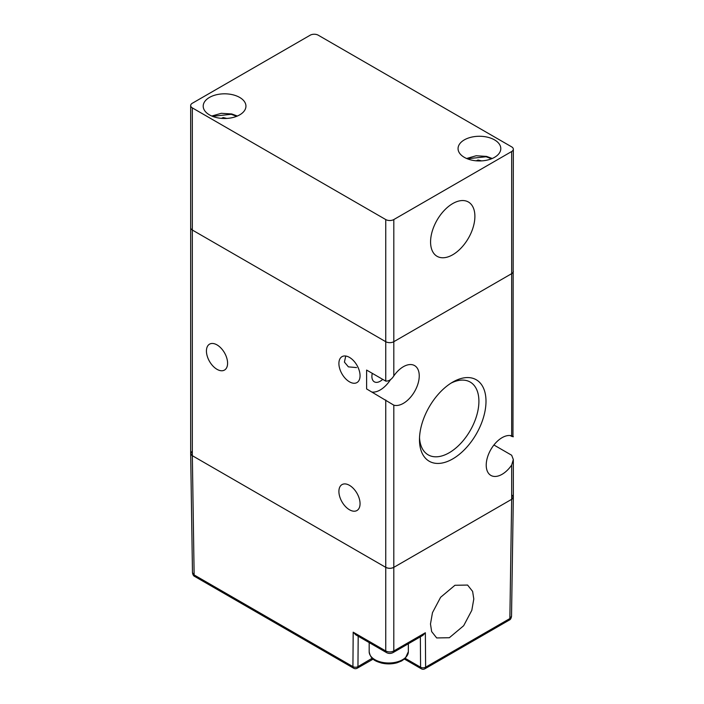 <?xml version="1.0" encoding="UTF-8"?>
<svg xmlns="http://www.w3.org/2000/svg" width="704" height="704" viewBox="0 0 704 704"><rect width="100%" height="100%" fill="white"/><g stroke="black" fill="none" stroke-linecap="round" stroke-linejoin="round"><path stroke-width="1.06" d="M236.65 116.327L231.246 114.294L212.494 116.327M221.434 118.36L223.194 117.577L226.758 118.422M223.194 118.466L223.194 117.577M491.506 158.787L486.103 156.746L467.35 158.787M476.291 160.811L478.051 160.028L481.615 160.882M478.051 160.917L478.051 160.028M403.374 366.705A22.44 12.954 -60 0 1 414.594 365.596A22.44 12.954 -60 0 1 418.035 383.574A22.44 12.954 -60 0 1 403.374 403.348A22.44 12.954 -60 0 1 393.809 405.161L366.608 388.934L366.608 370.066L385.748 381.11C388.819 381.278 391.512 379.553 393.809 375.936A22.44 12.954 -60 0 1 403.374 366.705M372.038 392.066A22.44 12.954 120 0 0 380.204 389.972A22.44 12.954 120 0 0 390.632 379.438M217.017 369.327A14.96 8.633 60 0 1 207.24 356.145A14.96 8.633 60 0 1 209.537 344.159A14.96 8.633 60 0 1 217.017 344.898A14.96 8.633 60 0 1 226.785 358.081A14.96 8.633 60 0 1 224.497 370.066A14.96 8.633 60 0 1 217.017 369.327M349.483 509.775A14.96 8.633 60 0 1 339.706 496.593A14.96 8.633 60 0 1 342.003 484.607A14.96 8.633 60 0 1 349.483 485.346A14.96 8.633 60 0 1 359.251 498.529A14.96 8.633 60 0 1 356.963 510.514A14.96 8.633 60 0 1 349.483 509.775M345.752 356.03L344.414 362.094L348.41 366.863L356.541 367.576M349.483 381.823A14.96 8.633 60 0 1 339.706 368.641A14.96 8.633 60 0 1 342.003 356.655A14.96 8.633 60 0 1 349.483 357.403A14.96 8.633 60 0 1 359.251 370.577A14.96 8.633 60 0 1 356.963 382.571A14.96 8.633 60 0 1 349.483 381.823M372.275 373.34A11.757 6.785 120 0 0 374.326 381.823A11.757 6.785 120 0 0 380.204 381.242A11.757 6.785 120 0 0 382.703 379.359M192.333 451.035L190.67 453.394A5.702 3.291 -0 0 0 192.333 455.69L385.748 567.354A5.702 3.291 -0 0 0 393.809 567.354L511.667 499.312A5.702 3.291 -0 0 0 513.33 496.98L513.33 459.527L511.667 455.242L493.918 444.998M513.33 459.527L511.667 465.071L511.667 499.312L513.33 497.015L511.667 494.657M511.667 151.518A5.702 3.291 -0 0 0 513.33 149.186A5.702 3.291 -0 0 0 511.667 146.863L318.252 35.2A5.702 3.291 -0 0 0 310.191 35.2L192.333 103.242A5.702 3.291 -0 0 0 190.67 105.574A5.702 3.291 -0 0 0 192.333 107.897L385.748 219.56A5.702 3.291 -0 0 0 393.809 219.56L511.667 151.518L511.667 273.654L393.809 341.695L511.667 273.654A5.702 3.291 -0 0 0 513.33 271.322A5.702 3.291 180 0 1 511.667 273.654L511.667 435.846A22.44 12.954 120 0 0 502.093 437.659A22.44 12.954 120 0 0 487.432 457.433A22.44 12.954 120 0 0 490.873 475.411A22.44 12.954 120 0 0 502.093 474.302A22.44 12.954 120 0 0 511.667 465.071M452.734 382.096L452.734 382.096A47.036 27.157 120 0 0 419.478 439.701A47.036 27.157 120 0 0 452.734 458.911A47.036 27.157 120 0 0 485.998 401.298A47.036 27.157 120 0 0 452.734 382.096M419.522 437.571A42.029 24.262 120 0 0 428.182 454.854A42.029 24.262 120 0 0 449.187 452.769A42.029 24.262 120 0 0 476.643 415.738A42.029 24.262 120 0 0 470.202 382.061A42.029 24.262 120 0 0 450.912 383.205M385.748 219.56L385.748 341.695L192.333 230.032A5.702 3.291 180 0 1 190.67 227.709A5.702 3.291 -0 0 0 192.333 230.032L385.748 341.695A5.702 3.291 -0 0 0 393.809 341.695A5.702 3.291 180 0 1 385.748 341.695L385.748 381.11M510.268 435.556L511.667 436.366C513.911 437.008 513.911 436.832 511.667 435.846C513.911 436.832 513.911 437.008 511.667 436.366M512.961 436.348L513.33 149.186M430.478 624.008L431.658 631.594L436.691 637.947L449.337 637.727L463.663 625.724L471.812 610.324L473.801 598.998L472.622 591.413L467.588 585.059L454.942 585.279L440.616 597.282L432.467 612.682L430.478 624.008M420.35 636.83L420.587 667.216L405.372 658.434A3.564 2.059 120 0 0 406.111 660.018L421.326 668.8A3.564 2.059 -60 0 1 420.587 667.216A3.564 2.112 -0.4 0 0 425.621 667.198A3.564 2.059 60 0 1 424.882 668.8L509.124 620.162C510.391 619.705 511.192 618.411 511.526 616.273L513.33 497.015M194.876 576.55L353.654 668.219A3.564 2.059 -60 0 1 352.924 666.618L194.137 574.939A3.564 2.059 120 0 0 194.876 576.55C193.609 576.083 192.808 574.79 192.474 572.651L190.67 453.394L192.333 455.69L385.748 567.354C388.432 568.612 391.116 568.612 393.8 567.354L511.667 499.312L509.863 618.561A3.564 2.059 60 0 1 509.124 620.162M393.07 652.582L422.884 635.36L425.357 632.755L393.8 650.971A3.564 2.059 60 0 1 393.07 652.582C390.826 653.717 388.634 653.717 386.487 652.582L355.661 634.779L353.188 632.174L352.924 666.618A3.564 2.112 0.4 0 0 357.958 666.635A3.564 2.059 60 0 1 357.218 668.219L373.129 659.129M430.575 241.956A31.337 18.093 120 0 0 437.061 256.3A31.337 18.093 120 0 0 461.217 247.905A31.337 18.093 120 0 0 474.892 216.366A31.337 18.093 120 0 0 468.406 202.013A31.337 18.093 120 0 0 444.25 210.417A31.337 18.093 120 0 0 430.575 241.956M464.314 157.335A21.366 12.338 180 0 1 458.058 148.606A21.366 12.338 180 0 1 471.249 137.21A21.366 12.338 180 0 1 494.542 139.885A21.366 12.338 180 0 1 500.799 148.606A21.366 12.338 180 0 1 487.608 160.01A21.366 12.338 180 0 1 464.314 157.335M209.458 114.875A21.366 12.338 180 0 1 203.201 106.154A21.366 12.338 180 0 1 216.392 94.758A21.366 12.338 180 0 1 239.686 97.434A21.366 12.338 180 0 1 245.942 106.154A21.366 12.338 180 0 1 232.751 117.55A21.366 12.338 180 0 1 209.458 114.875M192.333 107.897L192.333 455.69L194.137 574.939L192.474 572.651M386.487 652.582A3.564 2.059 -60 0 1 385.748 650.971L385.748 399.986M393.809 375.936L393.809 219.56M353.188 632.174L385.748 650.971C388.432 652.256 391.116 652.256 393.8 650.971L393.809 405.161M425.357 632.755L425.621 667.198L509.863 618.561L511.526 616.273M372.284 658.372A23.478 13.552 -0 0 0 372.17 658.434A3.564 2.059 60 0 1 371.43 660.018M372.17 658.258L357.958 666.635L358.186 636.24M408.355 651.684L405.319 658.31L401.632 660.959L397.038 662.781C391.934 664.162 386.786 664.259 381.603 663.071C376.323 661.426 370.647 659.991 369.178 651.684A19.589 11.308 -0 0 0 374.915 659.683A19.589 11.308 -0 0 0 381.278 662.138A19.589 11.308 -0 0 0 408.355 651.684L408.355 643.755M237.371 116.037L231.739 113.96L221.311 113.3L211.772 116.037M492.228 158.488L486.596 156.411L476.168 155.751L466.629 158.488M190.67 453.367L190.67 105.574M404.404 659.129L406.111 660.018M421.326 668.8A3.564 3.564 0 0 0 424.882 668.8M353.654 668.219A3.564 3.564 0 0 0 357.218 668.219M369.178 642.585L369.178 651.684"/></g></svg>
